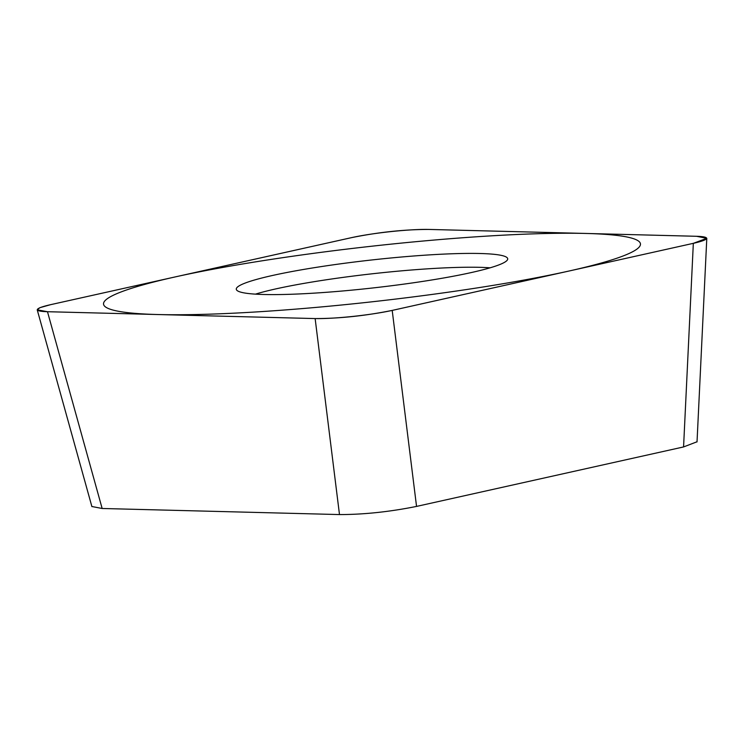<?xml version="1.0" encoding="UTF-8"?>
<svg xmlns="http://www.w3.org/2000/svg" width="744" height="744" viewBox="0 0 744 744"><rect width="100%" height="100%" fill="white"/><g stroke="black" fill="none" stroke-linecap="round" stroke-linejoin="round"><path stroke-width="1.12" d="M315.14 318.572C339.599 318.553 365.285 315.837 392.2 310.406L693.334 243.334L706.8 238.322L696.524 236.285L428.86 229.431C404.401 229.44 378.715 232.165 351.8 237.587L50.666 304.659L39.878 307.681L37.2 309.839L47.477 311.708L315.14 318.572L339.487 514.569L102.151 508.487L91.865 506.506M279.735 294.55A136.561 13.969 173.6 0 1 236.332 289.472A136.561 13.969 173.6 0 1 315.856 267.431A136.561 13.969 173.6 0 1 464.265 253.453A136.561 13.969 173.6 0 1 507.715 259.033A136.561 13.969 173.6 0 1 425.894 280.916A136.561 13.969 173.6 0 1 279.735 294.55M697.035 441.769L683.569 446.939L416.547 506.413C389.642 511.835 363.946 514.56 339.487 514.569M490.11 267.821A134.162 13.727 -6.4 0 0 464.144 267.273A134.162 13.727 173.6 0 0 255.452 294.14M554.513 233.346A270.156 27.64 -6.4 0 0 175.082 276.945A270.156 27.64 -6.4 0 0 189.488 314.647A270.156 27.64 -6.4 0 0 568.909 271.048A270.156 27.64 -6.4 0 0 554.513 233.346M314.87 318.562A51.057 5.227 -6.4 0 0 392.507 310.341L693.12 243.381A51.057 5.227 -6.4 0 0 696.328 236.285L429.13 229.44A51.057 5.227 -6.4 0 0 351.493 237.652L50.88 304.612A51.057 5.227 -6.4 0 0 47.663 311.717L314.87 318.562M416.547 506.413L392.2 310.406M683.569 446.939L693.334 243.334M102.151 508.487L47.477 311.708M697.026 441.927L706.791 238.396M91.903 506.618L37.293 310.081"/></g></svg>
